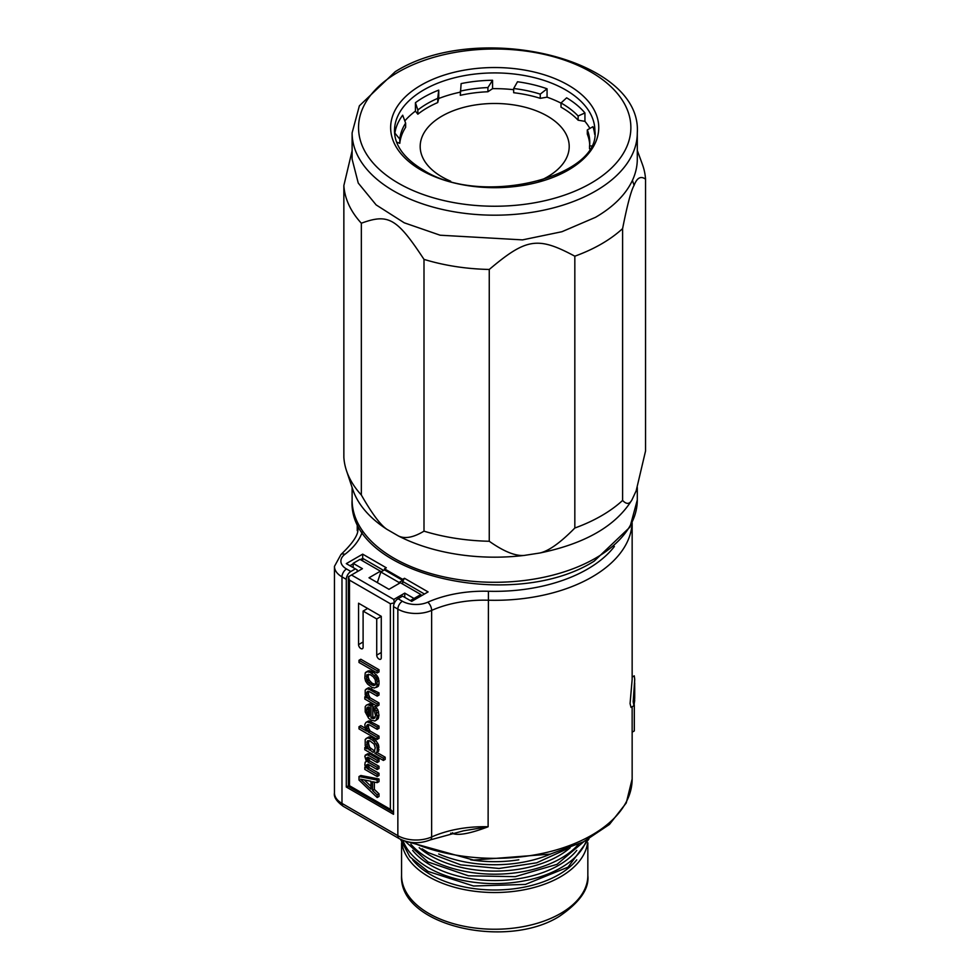 <?xml version="1.0" encoding="UTF-8"?>
<svg xmlns="http://www.w3.org/2000/svg" width="980" height="980" viewBox="0 0 980 980"><rect width="100%" height="100%" fill="white"/><g stroke="black" fill="none" stroke-linecap="round" stroke-linejoin="round"><path stroke-width="1.47" d="M632.112 522.891A137.457 79.356 180 0 1 488.113 600.213A86.069 49.686 0 0 0 431.641 610.405L431.641 836.957A86.069 49.686 180 0 1 488.113 826.765C470.572 833.466 458.75 835.72 452.65 833.539A137.457 79.356 180 0 1 450.69 833.172M632.149 522.806L632.149 679.532L630.067 703.579L631.022 707.376L633.95 705.686L633.178 701.79L634.721 679.348L634.256 675.845L632.149 677.058M614.399 546.473A131.026 75.644 180 0 1 488.42 591.259L488.113 826.765L463.454 830.82L430.33 839.885A6.419 3.185 66.1 0 0 431.641 836.957A25.688 14.835 0 0 1 397.856 835.67A6.419 3.712 120 0 0 399.179 838.611C409.126 843.621 419.514 844.05 430.33 839.885M452.625 832.731A6.419 1.605 -79.5 0 1 452.65 833.539M384.491 569.895L380.853 571.989L399.019 582.475L402.658 580.38L384.491 569.895L384.491 568.841L386.304 567.788L362.686 554.153L346.295 563.623L355.385 568.865L350.84 571.487A6.419 3.712 120 0 0 346.295 579.351L341.983 576.865A25.688 14.835 180 0 1 334.462 566.366L334.462 792.93A25.688 14.835 0 0 0 341.983 803.416A6.419 3.712 120 0 0 343.319 806.356C336.569 801.432 333.616 796.961 334.462 792.93M488.42 591.259A92.488 53.398 0 0 0 427.733 602.21A6.419 3.185 -113.9 0 1 431.641 610.405A25.688 14.835 180 0 1 397.856 609.119L393.531 606.62A6.419 3.712 -60 0 1 398.076 598.755L402.621 596.134L411.698 601.377L428.089 591.92L404.471 578.286L402.658 579.327L384.491 568.841M383.584 570.421L362.686 558.355L362.686 554.153M360.444 559.654L362.686 558.355L362.686 560.952M377.325 582.586L380.853 571.989M399.019 582.475L398.591 583.774M402.658 580.38L402.658 579.327M402.658 584.019L402.658 581.434L404.471 578.286M424.45 594.015L402.658 581.434M393.531 606.62L393.531 814.307L346.295 787.026L346.295 579.351M357.198 571.695L357.198 569.919L355.385 568.865M348.353 785.85L346.295 787.026M349.934 565.717L353.155 563.855M470.584 859.791A90.564 52.283 0 0 0 518.824 859.791M419.207 847.712A90.564 52.283 180 0 0 430.661 855.797A90.564 52.283 0 0 0 570.188 847.712M412.641 850.383A90.564 52.283 180 0 0 430.661 865.242A90.564 52.283 0 0 0 576.767 850.383M412.641 859.827A90.564 52.283 180 0 0 430.661 874.675A90.564 52.283 0 0 0 576.767 859.827M587.388 844.001A93.137 53.765 180 0 1 560.56 876.782A93.137 53.765 180 0 1 463.32 889.387A93.137 53.765 180 0 1 402.021 844.025M381.33 571.707L380.424 571.193L369.007 577.784L388.987 589.323L400.404 582.72L420.849 594.529L420.849 596.097M367.647 608.457L363.102 611.079L363.102 647.229A3.21 1.85 -120 0 1 362.441 648.699A3.21 1.85 -120 0 1 359.966 647.841A3.21 1.85 -120 0 1 358.558 644.607L358.558 603.215L381.269 616.322L381.269 657.752A3.21 1.85 -120 0 1 380.608 659.221A3.21 1.85 -120 0 1 378.133 658.364A3.21 1.85 -120 0 1 376.724 655.13L376.724 618.944L363.102 611.079M380.424 571.193L359.991 559.384L353.155 563.329L362.429 568.682L351.477 575.003L393.801 599.442L394.364 603.116M393.801 599.442L404.752 593.121L414.013 598.474L420.849 594.529M349.48 576.154L348.353 577.649M351.477 575.003L348.415 576.767L349.48 580.135L349.48 785.715L348.353 786.377L348.353 577.784M393.531 812.432L390.359 809.321L390.359 603.741L393.801 602.97M390.359 603.741L349.48 580.135M353.155 563.329L353.155 567.579M379.003 793.849L377.178 794.903L377.178 797.524L379.003 796.471L379.003 793.849L374.36 789.427L374.36 782.089M377.178 782.665L379.003 781.611L379.003 778.99L360.836 775.499L359.011 776.54L377.178 780.043L377.178 782.665L372.547 781.734L372.547 790.468L377.178 794.903M379.003 773.306L377.178 774.359L377.178 776.54L379.003 775.499L379.003 773.306L369.338 767.732L368.174 764.351M367.843 764.192L366.361 765.049L367.904 764.192L377.178 769.545L379.003 768.504L379.003 766.311L369.717 760.958L368.174 757.356M367.843 757.197L366.361 758.055L367.904 757.197L377.178 762.562L379.003 761.509L379.003 759.329L369.717 753.963L367.794 753.73L364.817 756.291L366.361 761.558L365.197 762.195L366.349 761.534M365.773 746.993L364.817 747.544L364.817 749.737L383.364 760.443L385.189 759.402L385.189 757.209L377.092 752.542M385.189 757.209L383.364 758.263L374.862 753.351L378.611 751.231L378.611 745.119L375.904 740.488L371.273 737.377L368.946 736.911L365.197 739.471L365.197 745.584L367.132 748.892L364.817 747.544M365.258 728.226L360.836 725.666L359.011 726.719L359.011 728.899L377.178 739.398L379.003 738.344L379.003 736.164L370.109 731.031L368.566 727.944L368.529 724.6M368.37 724.563L366.753 725.506L367.904 724.428L369.448 724.882L377.178 729.341L379.003 728.299L379.003 726.107L369.338 720.962L365.969 722.432L364.817 724.392L365.197 728.103L366.753 731.178L359.011 726.719M375.634 720.582L378.231 718.671L379.003 715.18L377.839 709.704L375.132 706.396L373.319 707.45L375.634 715.78L373.699 718.597L371.004 717.899L371.004 706.102L367.904 704.755L366.361 705.171L365.197 706.69L365.197 711.933L368.676 718.316L371.004 720.092L374.862 721.011L376.406 719.724L377.178 716.233L376.026 710.757L373.319 707.45M375.107 717.544L372.817 716.858L372.817 705.061L369.717 703.714L366.361 705.171M365.81 696.278L364.817 696.854L364.817 699.034L377.178 706.176L379.003 705.135L379.003 702.942L370.109 697.809L368.566 694.734L368.517 691.427M368.345 691.365L366.753 692.284L367.904 691.206L369.84 691.892L377.178 696.131L379.003 695.077L379.003 692.897L368.566 687.74L365.197 690.079L365.197 694.894L366.753 697.968L364.817 696.854M376.406 687.372L378.231 686.331L379.003 684.15L379.003 680.659L377.459 676.274L373.588 672.292L370.501 670.945L368.174 670.908L365.197 673.039L364.817 678.062L365.589 681.125L367.524 683.991L371.775 687.323L374.483 688.009L376.798 686.723L377.178 681.7L376.406 678.638L374.483 675.771L370.232 672.439L367.524 671.753L365.589 672.39M377.178 672.966L379.003 671.913L379.003 669.732L360.836 659.246L359.011 660.287L359.011 662.48L377.178 672.966L377.178 670.786L359.011 660.287M404.752 593.121L404.752 597.371M414.013 600.042L414.013 598.474L410.338 600.593M377.178 797.524L359.011 780.043L359.011 776.54M379.003 778.99L377.178 780.043M374.36 789.427L372.547 790.468M371.004 781.281L360.567 779.186L371.004 789.145L371.004 781.281M371.004 786.364L364.254 779.921M367.794 753.73L365.197 755.2M369.717 753.963L367.904 755.017L365.969 754.772M379.003 759.329L377.178 760.37L367.904 755.017M377.178 762.562L377.178 760.37M368.174 758.324L366.361 759.365L366.361 758.055M368.566 759.414L366.753 760.468L366.361 759.365M368.946 760.076L367.132 761.129L366.753 760.468M369.717 760.958L367.904 762.011L367.132 761.129M379.003 766.311L377.178 767.365L367.904 762.011M377.178 769.545L377.178 767.365M368.174 764.878L366.361 765.919L366.361 765.049M368.566 766.409L366.753 767.463L366.361 765.919M369.338 767.732L367.524 768.773L366.753 767.463M377.178 774.359L367.524 768.773M377.178 776.54L364.817 769.398L364.817 767.217L365.969 767.879L364.817 765.025L365.197 762.195M383.364 760.443L383.364 758.263M368.946 736.911L365.969 738.602M369.717 736.923L367.132 737.965M371.273 737.377L369.448 738.43L367.904 737.977M374.36 739.165L372.547 740.206L369.448 738.43M375.904 740.488L374.091 741.542L372.547 740.206M377.839 743.355L376.026 744.408L374.091 741.542M378.611 745.119L376.798 746.16L376.026 744.408M379.003 747.091L377.178 748.132L376.798 746.16M379.003 749.712L377.178 750.754L377.178 748.132M378.611 751.231L376.798 752.285L377.178 750.754M376.406 752.934L376.798 752.285M374.091 752.028L372.927 752.236L367.904 748.463L366.753 744.727L367.524 740.807L369.84 740.831L374.091 744.163L375.254 747.887L374.091 752.028M374.862 751.17L372.927 752.236M374.752 751.182L369.717 747.409L368.566 743.685L368.823 740.635M370.881 748.953L369.068 750.006M369.717 747.409L367.904 748.463M368.946 745.658L367.132 746.699M368.566 743.685L366.753 744.727M368.566 741.064L366.753 742.105M379.003 736.164L377.178 737.205L368.296 732.072L366.753 728.998L366.753 725.506M370.109 731.031L368.296 732.072M377.178 739.398L377.178 737.205M368.566 720.962L365.969 722.432M369.338 720.962L366.753 722.003M371.273 721.648L369.448 722.689L367.524 722.015M379.003 726.107L377.178 727.16L369.448 722.689M377.178 729.341L377.178 727.16M368.174 725.984L366.361 727.025M368.566 727.944L366.753 728.998M369.338 729.708L367.524 730.761M369.717 703.714L367.904 704.755M371.273 704.167L369.448 705.208M372.817 705.061L371.004 706.102M372.817 716.858L371.004 717.899M373.588 717.299L371.775 718.352M374.752 717.532L372.927 718.585M374.887 717.911L373.699 718.597M376.675 707.719L374.862 708.773M377.839 709.704L376.026 710.757M378.611 711.897L376.798 712.95M379.003 715.18L377.178 716.233M378.611 717.581L376.798 718.634M378.231 718.671L376.406 719.724M369.068 716.356L366.361 710.414L367.524 707.156L369.448 707.401L369.448 716.135M369.448 714.8L368.296 715.473M369.448 713.293L368.174 709.373L368.566 706.972L366.753 708.026M368.946 712.436L367.132 713.489M368.566 711.345L366.753 712.386M368.174 709.373L366.361 710.414M379.003 702.942L377.178 703.995L368.296 698.863L366.753 695.788L366.753 692.284M370.109 697.809L368.296 698.863M377.178 706.176L377.178 703.995M368.566 687.74L365.969 689.222M369.717 687.972L366.753 688.793M371.653 688.658L369.84 689.7L367.904 689.026M379.003 692.897L377.178 693.938L369.84 689.7M377.178 696.131L377.178 693.938M368.174 692.762L366.361 693.816M368.566 694.734L366.753 695.788M369.338 696.498L367.524 697.539M379.003 684.15L377.178 685.204M379.003 680.659L377.178 681.7M378.611 685.682L376.798 686.723M368.174 670.908L366.361 671.962M369.338 670.712L367.524 671.753M370.501 670.945L368.676 671.986M372.045 671.398L370.232 672.439M373.588 672.292L371.775 673.333M376.296 674.73L374.483 675.771M377.459 676.274L375.634 677.315M378.231 677.584L376.406 678.638M378.611 678.687L376.798 679.74M375.634 683.44L375.254 684.959L373.319 685.596L368.676 682.913L366.753 680.047L366.753 674.804L370.232 674.632L373.319 676.849L375.254 679.716L375.634 683.44M375.365 684.505L372.045 683.195L369.338 680.328L368.174 677.033L368.443 674.216M375.254 684.934L374.483 685.388M375.132 684.542L373.319 685.596M373.588 684.089L371.775 685.143M372.045 683.195L370.232 684.248M370.501 681.872L368.676 682.913M369.338 680.328L367.524 681.37M368.566 679.005L366.753 680.047M368.174 677.033L366.361 678.074M368.174 675.281L366.361 676.335M379.003 669.732L377.178 670.786M381.269 616.322L376.724 618.944M636.682 489.314A144.538 83.447 0 0 1 636.596 489.559A144.538 83.447 0 0 1 636.167 490.821L631.99 499.8C615.918 525.929 585.195 543.667 539.821 553.014L524.263 555.415A144.513 83.435 180 0 1 398.37 535.938L386.978 529.359A144.513 83.435 180 0 1 352.8 489.559L346.491 470.682A150.945 87.147 0 0 0 361.338 494.998L361.338 223.22A150.957 87.159 0 0 1 343.858 185.551L352.114 150.749M636.167 490.821L645.538 451.033L645.538 179.168A150.957 87.159 0 0 0 642.353 164.236L637.294 150.442M645.538 179.168C640.81 175.677 637 177.748 634.085 185.379C631.096 190.549 627.274 204.955 622.606 228.597C610.295 239.88 594.37 249.079 574.831 256.197C537.763 236.352 526.346 238.116 489.253 269.463C466.186 268.949 444.43 265.592 423.997 259.382C396.851 218.124 388.484 213.297 361.338 223.22M637.294 132.864L637.294 159.079A142.59 82.32 180 0 1 632.431 180.381C625.755 194.555 613.443 206.866 595.522 217.315L561.92 231.721L522.524 239.88L440.13 235.212L404.238 222.803L376.136 204.906L358.251 183.064L352.114 159.164L352.114 132.864A142.59 82.32 0 0 0 440.13 208.924A142.59 82.32 0 0 0 595.522 191.076A142.59 82.32 0 0 0 637.294 132.864C642.292 58.151 476.795 20.029 395.197 71.712L359.366 105.828L352.114 132.864M539.821 553.014C548.763 551.017 560.438 542.687 574.831 528.024A150.945 87.147 180 0 0 622.606 500.437L622.606 228.597M574.831 528.024L574.831 256.197M622.606 500.437C626.49 504.553 629.626 504.333 631.99 499.8M561.013 103.133A100.205 57.845 0 0 0 547.061 97.167L547.061 88.788A100.205 57.845 0 0 0 517.501 81.769L513.667 88.519L513.667 92.72A95.06 54.88 180 0 1 540.262 98.331L547.061 97.167M513.667 89.695A100.205 57.845 0 0 0 492.56 88.665L492.56 80.274A100.205 57.845 0 0 0 461.127 83.594L460.294 95.329A95.06 54.88 180 0 1 487.918 91.753L492.56 88.665M460.294 92.169A100.205 57.845 0 0 0 438.746 98.502L438.746 90.123A100.205 57.845 0 0 0 415.422 102.729L417.848 109.993L417.848 114.195A95.06 54.88 180 0 1 437.729 102.557L438.746 98.502M404.813 120.932A100.205 57.845 0 0 1 415.422 111.12L415.422 102.729M399.803 139.111A95.06 54.88 0 0 1 405.634 123.125L402.682 115.199A100.205 57.845 0 0 0 394.879 133.096L399.803 139.111L399.803 143.313L396.618 142.125M394.879 135.583L394.879 133.096M399.803 143.313A95.06 54.88 180 0 1 405.634 127.314L405.634 123.125M415.422 111.12L417.848 114.195M561.013 107.175A95.06 54.88 180 0 1 578.127 120.197L584.938 121.349L584.938 112.957A100.205 57.845 0 0 0 566.636 97.829L561.013 102.974L561.013 107.175M589.887 128.441A100.205 57.845 0 0 0 584.938 121.349M591.148 145.849L589.519 146.216A95.06 54.88 0 0 0 589.764 142.296A95.06 54.88 0 0 0 587.314 129.924L587.314 134.113A95.06 54.88 180 0 1 589.691 144.403M450.678 181.202A74.505 43.022 180 0 1 420.187 146.498A74.505 43.022 180 0 1 442.017 116.081A74.505 43.022 180 0 1 523.21 106.759A74.505 43.022 180 0 1 569.209 146.498A74.505 43.022 180 0 1 547.379 176.915A74.505 43.022 180 0 1 538.718 181.202M594.688 134.358A100.205 57.845 0 0 0 592.924 126.677L587.314 129.924M589.519 146.216L589.519 148.764M584.938 112.957L578.127 115.995L578.127 120.197M578.127 115.995A95.06 54.88 0 0 0 561.013 102.974M438.746 90.123L437.729 98.368A95.06 54.88 0 0 0 417.848 109.993M437.729 98.368L437.729 102.557M492.56 80.274L487.918 87.563A95.06 54.88 0 0 0 460.294 91.14M487.918 87.563L487.918 91.753M547.061 88.788L540.262 94.129A95.06 54.88 0 0 0 513.667 88.519M540.262 94.129L540.262 98.331M398.37 535.938C404.912 539.11 413.45 537.518 423.997 531.16A150.945 87.147 0 0 0 489.253 541.266L489.253 269.463M489.253 541.266C503.745 551.495 515.419 556.211 524.263 555.415M423.997 531.16L423.997 259.382M361.338 494.998C371.947 513.581 380.485 525.047 386.978 529.359M346.491 470.682A150.945 87.147 0 0 1 343.858 457.317L343.858 185.551M634.721 679.348L633.742 699.365L634.219 702.562L634.721 700.284L633.95 705.686M634.721 698.189L634.709 697.086M634.721 689.724L634.721 691.194A140.018 80.838 0 0 1 634.55 695.126L634.55 698.814A140.018 80.838 0 0 0 634.721 694.881L634.721 696.106A140.018 80.838 0 0 1 634.575 699.781L634.134 691.868A140.018 80.838 0 0 0 634.403 690.03L634.599 693.154A140.018 80.838 0 0 0 634.721 689.724A140.018 80.838 0 0 0 634.721 688.989L634.66 683.869M634.721 683.844A140.018 80.838 0 0 0 634.697 683.023M634.721 694.881A140.018 80.838 0 0 0 634.721 694.146L634.721 691.929M632.149 732.17L634.317 730.921L634.317 704.975M357.406 529.323L357.406 524.753A137.457 79.356 180 0 1 357.284 522.891M632.149 706.727L632.149 778.965A137.457 79.356 180 0 1 556.334 849.905A137.457 79.356 180 0 1 412.507 842.58M427.733 602.21A19.269 11.123 180 0 1 402.388 601.255A6.419 3.712 -60 0 0 397.856 609.119L397.856 835.67L341.983 803.416L341.983 576.865A6.419 3.712 -60 0 1 346.528 568.988A19.269 11.123 180 0 1 344.85 554.362A6.419 4.165 53 0 0 340.991 554.472C354.111 542.001 359.611 532.887 357.504 527.13A86.069 49.686 0 0 0 357.406 524.753A6.419 5.243 -4.7 0 1 357.577 523.516M344.85 554.362A92.488 53.398 0 0 0 362.306 531.822M350.84 571.487L346.528 568.988M402.388 601.255L398.076 598.755M550.711 854.009A93.676 54.084 180 0 1 438.697 854.009M578.58 844.184A93.676 54.084 180 0 1 428.456 858.345A93.676 54.084 180 0 1 410.828 844.184M586.518 840.264A93.676 54.084 180 0 1 521.74 881.314A93.676 54.084 180 0 1 428.456 867.778A93.676 54.084 180 0 1 402.939 840.399M401.567 842.8L401.567 875.471A93.137 53.765 0 0 0 459.057 925.145A93.137 53.765 0 0 0 560.56 913.483A93.137 53.765 0 0 0 587.841 875.471L587.841 842.8M390.359 809.321L349.48 785.715M363.102 641.986L358.558 644.607M381.269 652.509L376.724 655.13M352.114 499.971C347.104 574.672 512.614 612.794 594.199 561.124L629.956 527.118L637.294 499.971A142.59 82.32 180 0 1 595.522 558.184A142.59 82.32 180 0 1 440.13 576.02A142.59 82.32 180 0 1 352.114 499.971L352.114 487.489M634.085 185.379L632.431 180.381M590.989 183.211A136.171 78.621 0 0 0 590.989 72.03A136.171 78.621 0 0 0 398.419 72.03A136.171 78.621 0 0 0 398.419 183.211A136.171 78.621 0 0 0 590.989 183.211M568.278 85.138A104.052 60.074 180 0 1 568.278 170.091A104.052 60.074 180 0 1 421.118 170.091A104.052 60.074 180 0 1 421.118 85.138A104.052 60.074 180 0 1 568.278 85.138M565.546 89.854A100.205 57.845 180 0 1 594.897 130.757C601.34 176.865 480.874 207.76 423.054 169.907C404.103 158.393 394.585 145.346 394.499 130.757A100.205 57.845 180 0 1 456.362 77.322A100.205 57.845 180 0 1 565.546 89.854M357.247 522.806L357.247 530.67M340.991 554.472L334.462 566.366M343.319 806.356L399.179 838.611M632.149 778.965L626.257 802.963L609.438 824.45L583.406 841.869L550.295 854.119L473.634 860.085L403.638 840.668M567.298 848.803L536.673 862.817L499.028 868.464L460.661 864.838L427.99 852.527L422.098 848.803M583.774 841.685L557.044 864.336L515.223 876.659L468.403 875.802L427.99 861.971L405.622 841.685M588.943 838.941L568.094 867.129L525.403 884.426L473.524 886.006L427.99 871.416L409.824 856.789L400.551 839.346M401.567 875.471C398.603 925.463 505.876 950.012 559.225 916.423C579.793 902.421 589.335 888.774 587.841 875.471M393.078 812.2L348.353 786.377M637.294 499.971L637.294 487.44"/></g></svg>
